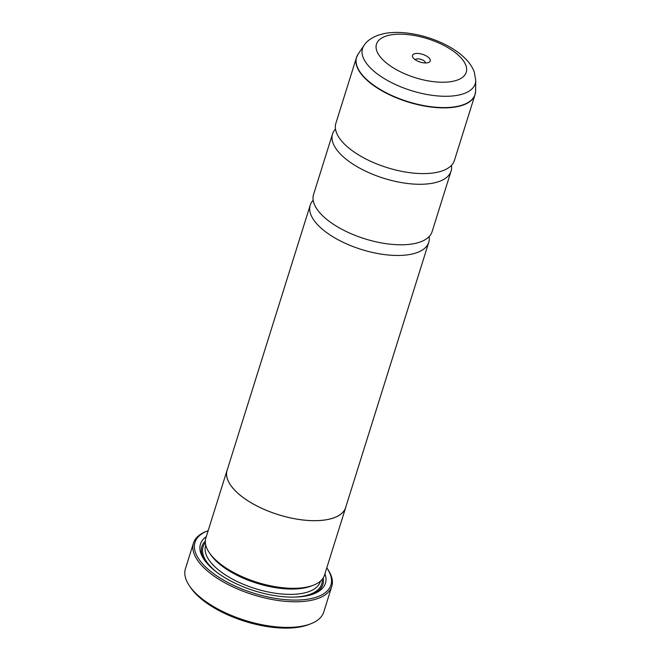 <?xml version="1.0" encoding="UTF-8"?>
<svg xmlns="http://www.w3.org/2000/svg" width="661" height="661" viewBox="0 0 661 661"><rect width="100%" height="100%" fill="white"/><g stroke="black" fill="none" stroke-linecap="round" stroke-linejoin="round"><path stroke-width="0.99" d="M451.455 165.366A62.117 26.977 -162.6 0 1 451.075 171.108A62.117 26.977 -162.6 0 1 439.367 181.395A62.117 26.977 -162.6 0 1 368.871 172.678A62.117 26.977 -162.6 0 1 332.524 133.96A62.117 26.977 -162.6 0 1 335.482 129.027M429.146 236.564A62.117 26.977 -162.6 0 1 428.766 242.306A62.117 26.977 -162.6 0 1 417.058 252.593A62.117 26.977 -162.6 0 1 346.554 243.876A62.117 26.977 -162.6 0 1 310.216 205.15A62.117 26.977 -162.6 0 1 313.174 200.217M310.637 623.844L308.48 624.67A70.405 30.571 -162.6 0 1 307.943 624.868A70.405 30.571 -162.6 0 1 244.446 621.191A70.405 30.571 -162.6 0 1 190.765 587.778L189.459 585.869A72.47 31.472 17.4 0 0 244.719 620.266A72.47 31.472 17.4 0 0 310.083 624.05A72.47 31.472 17.4 0 0 310.637 623.844A72.47 31.472 17.4 0 0 323.741 612.053L331.772 586.423A72.47 31.472 -162.6 0 1 318.115 598.42A72.47 31.472 -162.6 0 1 235.87 588.249A72.47 31.472 -162.6 0 1 193.466 543.078A72.47 31.472 -162.6 0 1 206.571 531.287L207.86 530.791A71.231 30.935 17.4 0 0 221.724 579.053A71.231 30.935 17.4 0 0 317.503 596.776A71.231 30.935 17.4 0 0 326.964 568.113A71.231 30.935 17.4 0 0 326.782 567.857M414.224 53.872A9.32 4.049 17.4 0 0 412.985 57.623A9.32 4.049 17.4 0 0 420.09 62.043A9.32 4.049 17.4 0 0 428.493 62.531A9.32 4.049 17.4 0 0 428.568 62.506A9.32 4.049 17.4 0 0 426.758 56.193A9.32 4.049 17.4 0 0 414.224 53.872M425.486 62.96A5.387 2.338 17.4 0 0 422.049 59.738A5.387 2.338 17.4 0 0 416.182 59.085A5.387 2.338 17.4 0 0 415.257 59.763M326.964 568.113L327.749 569.261A72.47 31.472 -162.6 0 1 331.772 586.423M345.951 506.566A62.159 26.994 -162.6 0 1 345.695 507.516L324.501 575.153A62.159 26.994 -162.6 0 1 313.264 585.266L311.1 586.084A60.093 26.093 -162.6 0 1 310.645 586.257A60.093 26.093 -162.6 0 1 256.443 583.118A60.093 26.093 -162.6 0 1 210.628 554.604L209.322 552.695A62.159 26.994 -162.6 0 1 205.868 537.971L227.062 470.335A62.159 26.994 -162.6 0 1 227.401 469.409M313.264 585.266A62.159 26.994 -162.6 0 1 312.785 585.439A62.159 26.994 -162.6 0 1 256.724 582.192A62.159 26.994 -162.6 0 1 209.322 552.695M324.939 573.748A65.472 28.431 -162.6 0 1 313.595 593.917A65.472 28.431 -162.6 0 1 313.091 594.099A65.472 28.431 -162.6 0 1 254.039 590.678A65.472 28.431 -162.6 0 1 204.117 559.603A65.472 28.431 -162.6 0 1 206.306 536.575M204.794 560.569A63.406 27.531 -162.6 0 1 205.331 541.037M475.433 92.904A62.117 26.977 -162.6 0 1 475.011 94.721L454.421 160.433A62.117 26.977 -162.6 0 1 442.713 170.72A62.117 26.977 -162.6 0 1 438.995 171.86A62.117 26.977 -162.6 0 1 342.018 141.471A62.117 26.977 -162.6 0 1 335.871 123.276L356.461 57.565A62.117 26.977 -162.6 0 1 357.155 55.838M451.075 171.108L432.112 231.623A62.117 26.977 -162.6 0 1 420.404 241.909A62.117 26.977 -162.6 0 1 416.686 243.05A62.117 26.977 -162.6 0 1 319.709 212.66A62.117 26.977 -162.6 0 1 313.562 194.474L332.524 133.96M345.695 507.516A62.159 26.994 -162.6 0 1 333.979 517.811A62.159 26.994 -162.6 0 1 263.433 509.086A62.159 26.994 -162.6 0 1 227.062 470.335M428.766 242.306L345.653 507.499A62.117 26.977 -162.6 0 1 333.954 517.786A62.117 26.977 -162.6 0 1 263.45 509.069A62.117 26.977 -162.6 0 1 227.103 470.351L310.216 205.15M323.188 577.97A63.406 27.531 -162.6 0 1 312.479 594.313M193.466 543.078L185.435 568.708A72.47 31.472 17.4 0 0 189.459 585.869M475.011 94.721A62.117 26.977 -162.6 0 1 463.311 105A62.117 26.977 -162.6 0 1 392.808 96.291A62.117 26.977 -162.6 0 1 356.461 57.565L358.13 54.136A62.076 26.961 17.4 0 0 389.387 94.366A62.076 26.961 17.4 0 0 463.361 104.711A62.076 26.961 17.4 0 0 475.606 90.954L475.011 94.721M320.461 581.126L320.296 581.647A60.093 26.093 -162.6 0 1 308.968 591.595A60.093 26.093 -162.6 0 1 240.769 583.167A60.093 26.093 -162.6 0 1 205.612 545.713L205.778 545.185M322.213 579.317A62.159 26.994 -162.6 0 1 310.001 594.338A62.159 26.994 -162.6 0 1 295.021 597.106M217.543 572.831A62.159 26.994 -162.6 0 1 205.364 542.698M364.004 45.452C366.458 41.428 371.036 38.057 377.737 35.355L383.843 33.637C390.858 32.24 398.608 32.042 407.085 33.05C418.95 34.496 430.476 37.76 441.664 42.833C451.678 47.41 459.816 52.905 466.071 59.333C469.839 63.192 472.59 67.455 474.317 72.14L475.738 80.468A59.036 25.639 -162.6 0 1 464.088 93.548A59.036 25.639 -162.6 0 1 393.733 83.716A59.036 25.639 -162.6 0 1 364.004 45.452L358.13 54.136M457.379 80.055A47.038 20.425 17.4 0 0 448.827 48.195A47.038 20.425 17.4 0 0 385.338 36.347A47.038 20.425 17.4 0 0 393.89 68.215A47.038 20.425 17.4 0 0 457.379 80.055M475.738 80.468L475.606 90.954"/></g></svg>
